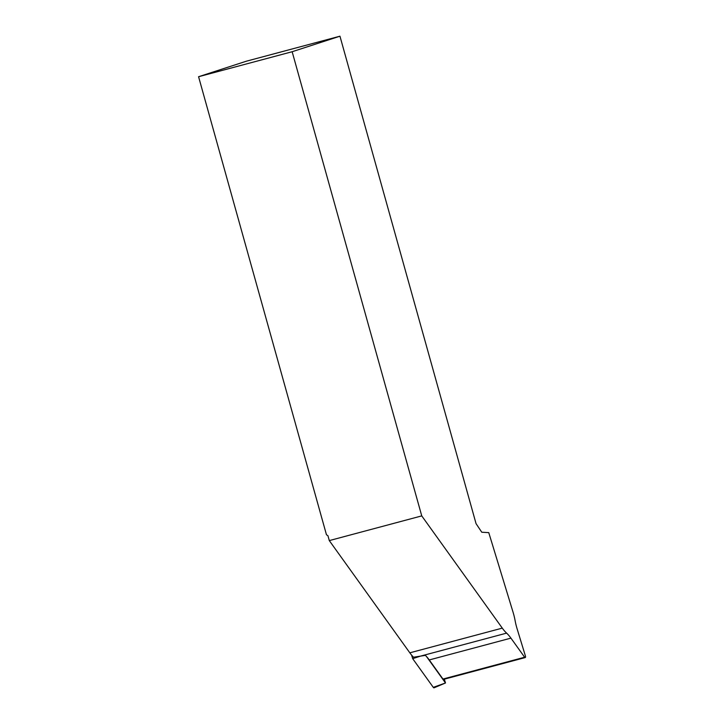 <?xml version="1.0" encoding="UTF-8"?>
<svg xmlns="http://www.w3.org/2000/svg" width="724" height="724" viewBox="0 0 724 724"><rect width="100%" height="100%" fill="white"/><g stroke="black" fill="none" stroke-linecap="round" stroke-linejoin="round"><path stroke-width="1.09" d="M292.152 51.73L421.748 515.895L502.284 628.124A34.906 16.064 75 0 0 506.61 633.129A34.906 16.064 -105 0 1 510.927 638.134L524.638 657.229A1.312 0.606 75 0 0 525.208 657.573A1.312 0.606 75 0 0 525.425 656.053L517.135 628.903A34.906 16.064 -105 0 1 515.09 620.513A34.906 16.064 75 0 0 513.035 612.124L488.763 532.629L481.777 532.231L476.048 523.633L339.954 36.2L246.377 61.196L198.575 76.726L292.152 51.73L339.954 36.2M433.278 687.357L445.486 682.976L434.092 687.8A1.747 0.805 75 0 1 433.278 687.357L412.68 658.65L420.508 656.125L413.531 657.22A34.906 16.064 -105 0 1 409.829 652.822L329.293 540.593L327.936 535.706L326.461 534.746L198.575 76.726M329.293 540.593L421.748 515.895M510.927 638.134L429.26 659.944L442.961 679.049A1.312 0.606 75 0 0 443.541 679.384L525.208 657.573M506.61 633.129L420.508 656.125L425.368 655.356A34.906 16.064 75 0 1 429.26 659.944M412.68 658.65L411.594 655.093M444.364 679.166L445.504 682.994M445.486 682.976L426.526 656.559M524.638 657.229L442.961 679.049M409.829 652.822L502.284 628.124"/></g></svg>
